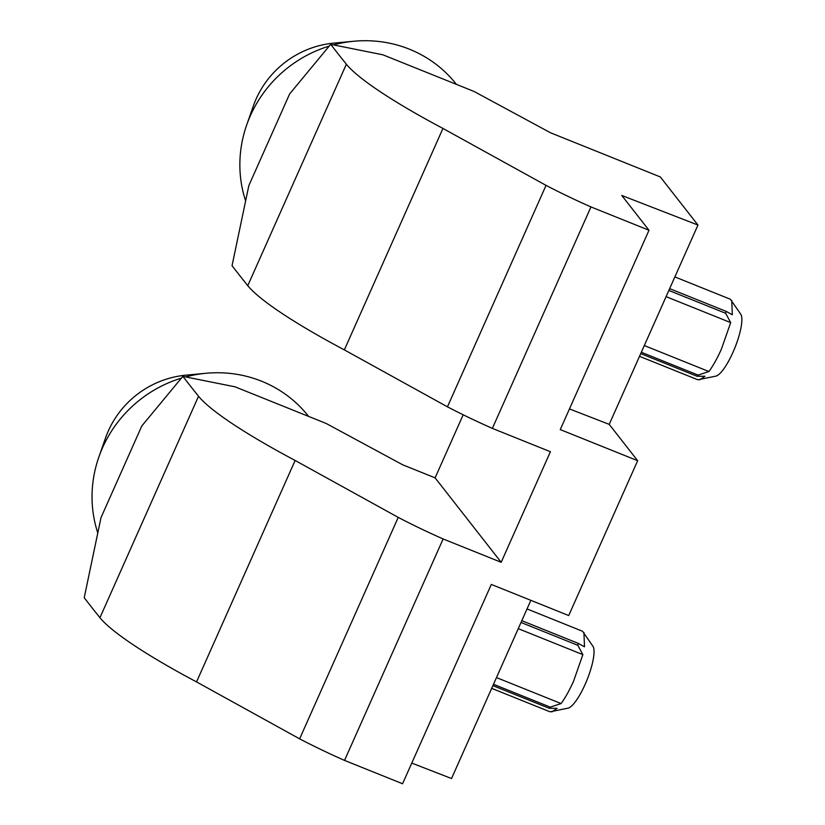<?xml version="1.0" encoding="UTF-8"?>
<svg xmlns="http://www.w3.org/2000/svg" width="825" height="825" viewBox="0 0 825 825"><rect width="100%" height="100%" fill="white"/><g stroke="black" fill="none" stroke-linecap="round" stroke-linejoin="round"><path stroke-width="1.24" d="M491.69 688.349L550.028 711.81L568.085 708.149A33.856 8.508 -68.1 0 0 585.152 684.327A33.856 8.508 -68.1 0 0 592.958 646.284L582.553 631.269L527.041 608.943M551.863 711.903L557.123 708.304L549.316 708.304L550.296 707.128L561.083 703.56C565.321 697.744 569.477 690.288 573.55 681.202L582.863 654.637L518.265 628.66M308.581 416.388A122.265 117.109 142 0 0 261.608 381.222A122.265 117.109 142 0 0 205.961 373.282A122.265 117.109 142 0 0 185.635 376.922M181.387 378.128A122.265 117.109 142 0 0 98.845 457.071A122.265 117.109 142 0 0 97.793 532.95M639.509 356.328L697.847 379.789L715.904 376.118A33.856 8.508 -68.1 0 0 732.982 352.296A33.856 8.508 -68.1 0 0 740.788 314.253L730.383 299.248L674.871 276.922M699.683 379.871L704.942 376.272L697.135 376.282L698.125 375.097L708.912 371.528C713.151 365.722 717.307 358.267 721.38 349.171L730.692 322.616L666.084 296.639M456.4 84.367A122.265 117.109 142 0 0 409.437 49.201A122.265 117.109 142 0 0 353.791 41.25A122.265 117.109 142 0 0 333.465 44.89M329.216 46.107A122.265 117.109 142 0 0 246.665 125.049A122.265 117.109 142 0 0 245.623 200.918M569.456 408.922L609.221 424.37L697.96 225.05L660.32 176.942L550.564 132.794L474.035 91.451L382.872 54.801L330.681 44.333L289.647 93.926L248.851 185.553L232.042 265.733L243.829 280.799M609.221 424.37L637.653 460.711L568.714 615.553L491.318 584.43L402.579 783.75L344.53 760.413L443.128 538.962A116.655 16.253 -156 0 1 398.228 517.399L295.133 460.463A221.636 30.876 -156 0 1 198.526 396.278L194.731 391.432M411.778 763.084L451.533 778.532L530.867 600.342M697.96 225.05L621.772 195.463L648.997 230.268L590.958 206.931A116.655 16.253 -156 0 1 546.047 185.377L442.953 128.442A221.636 30.876 -156 0 1 346.356 64.247L342.561 59.4M637.653 460.711L560.257 429.588L648.997 230.268M243.963 280.851L247.758 285.698A221.636 30.876 -156 0 0 344.355 349.893L447.449 406.828A116.655 16.253 -156 0 0 492.36 428.381L550.409 451.718L501.177 562.299L435.105 477.84L402.734 464.826L326.205 423.483L235.053 386.822L182.851 376.365L141.818 425.958L101.021 517.584L84.212 597.754L95.999 612.831M435.105 477.84L463.186 414.789M246.665 125.049L253.327 106.023A91.761 87.883 -38 0 1 333.723 43.137L353.791 41.25M342.427 59.348L330.681 44.333M344.355 349.893L442.953 128.442M247.758 285.698L346.356 64.247M501.177 562.299L443.128 538.962M492.36 428.381L590.958 206.931M447.449 406.828L546.047 185.377M669.653 288.637L726.062 311.324L732.322 314.779L731.765 300.444M726.062 311.324L725.649 313.273L668.848 290.431M730.692 322.616L725.649 313.273M708.912 371.528L644.304 345.551M698.125 375.097L641.324 352.254M697.135 376.282L640.726 353.595M98.845 457.071L105.507 438.054A91.761 87.883 -38 0 1 185.893 375.169L205.961 373.282M344.53 760.413A116.655 16.253 -156 0 1 299.63 738.849L196.536 681.914A221.636 30.876 -156 0 1 99.928 617.729L96.133 612.882M194.597 391.38L182.851 376.365M196.536 681.914L295.133 460.463M99.928 617.729L198.526 396.278M299.63 738.849L398.228 517.399M521.823 620.668L578.232 643.356L584.502 646.8L583.935 632.476M578.232 643.356L577.83 645.305L521.018 622.462M582.863 654.637L577.83 645.305M561.083 703.56L496.485 677.583M550.296 707.128L493.494 684.286M549.316 708.304L492.896 685.627"/></g></svg>
